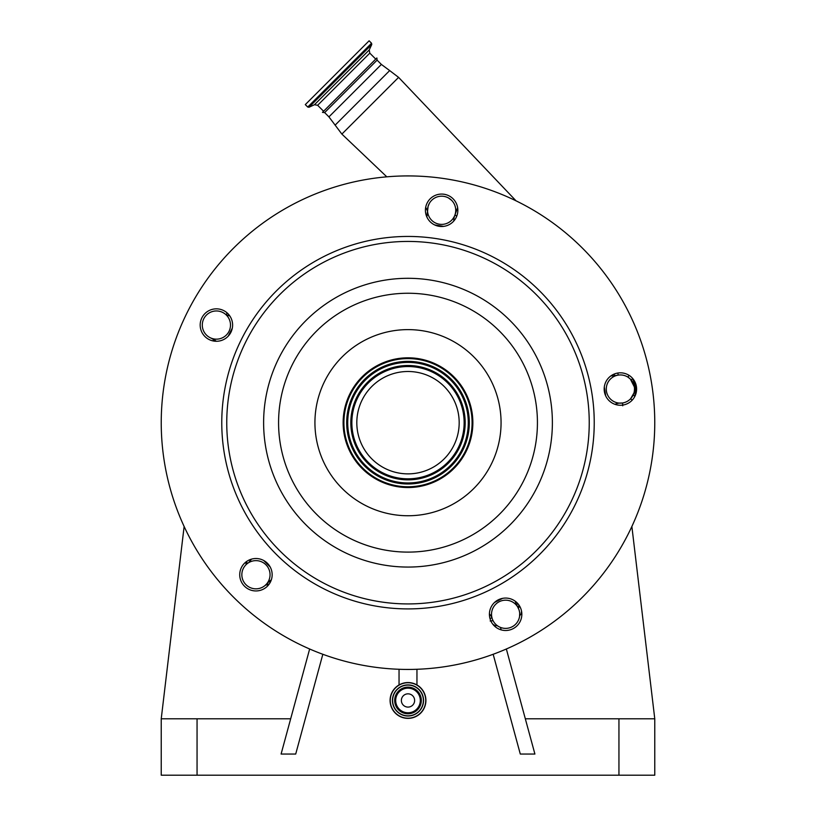<?xml version="1.0" encoding="UTF-8"?>
<svg xmlns="http://www.w3.org/2000/svg" width="816" height="816" viewBox="0 0 816 816"><rect width="100%" height="100%" fill="white"/><g stroke="black" fill="none" stroke-linecap="round" stroke-linejoin="round"><path stroke-width="1.22" d="M408 693.835A6.63 6.63 0 0 1 414.63 700.465A6.63 6.63 0 0 1 408 707.095A6.63 6.63 0 0 1 401.37 700.465A6.63 6.63 0 0 1 408 693.835M395.689 700.465A12.311 12.311 0 0 1 408 688.163A12.311 12.311 0 0 1 420.311 700.465A12.311 12.311 0 0 1 408 712.776A12.311 12.311 0 0 1 395.689 700.465M423.371 700.465A15.371 15.371 0 0 1 408 715.836A15.371 15.371 0 0 1 392.629 700.465A15.371 15.371 0 0 1 408 685.093A15.371 15.371 0 0 1 423.371 700.465A15.371 15.371 0 0 1 408 715.836A15.371 15.371 0 0 1 392.629 700.465A15.371 15.371 0 0 1 408 685.093A15.371 15.371 0 0 1 423.371 700.465A15.371 15.371 0 0 1 408 715.836A15.371 15.371 0 0 1 392.629 700.465M390.089 700.465A17.911 17.911 0 0 1 408 682.553A17.911 17.911 0 0 1 425.911 700.465A17.911 17.911 0 0 1 408 718.376A17.911 17.911 0 0 1 390.089 700.465A17.911 17.911 0 0 0 408 718.376A17.911 17.911 0 0 0 425.911 700.465M265.914 564.764A14.096 14.096 0 0 0 245.973 564.764A14.096 14.096 0 0 0 245.973 584.705A14.096 14.096 0 0 0 265.914 584.705A14.096 14.096 0 0 0 265.914 564.764M226.369 315.088A14.096 14.096 0 0 0 206.428 315.088A14.096 14.096 0 0 0 206.428 335.029A14.096 14.096 0 0 0 226.369 335.029A14.096 14.096 0 0 0 226.369 315.088M209.998 337.62L213.272 339.283A16.922 16.922 0 0 1 216.311 341.272L213.537 339.425A2.815 2.815 0 0 1 214.945 341.21A2.815 2.815 0 0 0 213.537 339.425M225.553 314.333A16.922 16.922 0 0 0 229.786 315.904L227.582 315.251A2.815 2.815 0 0 0 229.367 315.313M457.633 207.641L455.012 214.771L456.705 216.291M496.577 625.097L497.974 626.127A14.096 14.096 0 0 0 519.557 616.427A2.815 2.815 0 0 1 521.036 614.366L521.557 611.255M425.697 207.295L427.564 211.12L426.758 216.719A14.096 14.096 0 0 0 427.564 211.12L428.104 206.346L429.277 203.51M631.288 380.103L632.645 378.451L635.684 386.672L634.328 386.886L630.36 379.073A14.096 14.096 0 0 0 610.419 379.073A14.096 14.096 0 0 0 610.419 399.014A14.096 14.096 0 0 0 630.36 399.014A14.096 14.096 0 0 0 630.36 379.073L627.912 377.114A14.096 14.096 0 0 0 618.181 375.115L614.55 375.686A16.922 16.922 0 0 1 610.929 375.87M453.808 221.003A14.096 14.096 0 0 1 454.767 215.424M451.605 200.318A14.096 14.096 0 0 0 431.664 200.318A14.096 14.096 0 0 0 431.664 220.259A14.096 14.096 0 0 0 451.605 220.259A14.096 14.096 0 0 0 451.605 200.318L448.463 197.951M251.379 559.174A16.922 16.922 0 0 1 248.574 562.714L251.379 559.174M265.057 585.49L265.016 585.531A2.815 2.815 0 0 1 265.016 585.531L268.515 582.104A16.922 16.922 0 0 1 271.34 579.829L268.515 582.104A2.815 1.53 -135 0 1 270.382 582.134M489.416 613.805A16.922 16.922 0 0 1 491.915 617.579L490.049 618.773M515.6 604.309A14.096 14.096 0 0 0 495.659 604.309A14.096 14.096 0 0 0 495.659 624.25A14.096 14.096 0 0 0 515.6 624.25A14.096 14.096 0 0 0 515.6 604.309M493.67 621.761L494.333 622.72M495.006 623.557L496.128 624.709M518.915 609.572L516.518 604.605A16.922 16.922 0 0 1 515.233 601.219M614.938 404.308A16.922 16.922 0 0 1 619.293 403.104L622.526 402.982M453.574 202.776L452.982 201.909M246.493 564.264A2.815 2.305 57.3 0 0 246.585 561.49M633.899 393.067L630.625 398.738A14.096 14.096 0 0 1 622.598 402.971L622.71 405.807M502.615 598.342L494.496 602.483M604.309 386.978L605.727 395.974M376.87 57.967L322.473 112.373L323.595 111.241L317.638 105.284L369.791 53.142L375.748 59.099L376.87 57.967L377.094 60.139L324.646 112.588L328.93 116.882L341.873 134.089L398.596 77.377L516.038 200.828M617.855 373.024L618.181 375.115A14.096 14.096 0 0 1 627.912 377.114L629.044 375.329M633.165 395.015L634.899 396.27L635.684 386.672M521.832 613.938A225.614 225.614 0 0 1 521.036 614.366A225.614 225.614 0 0 0 521.832 613.938M519.384 611.194L519.629 612.673M519.69 613.336L519.557 616.427A2.815 2.815 0 0 1 521.036 614.366M518.191 607.879L519.914 606.604M497.974 626.127A2.815 2.815 0 0 0 495.455 625.852L492.782 624.189M493.048 620.66L490.161 621.007M495.455 625.852A225.614 225.614 0 0 1 494.598 626.168A225.614 225.614 0 0 0 495.455 625.852M265.914 584.705A2.815 2.448 -135 0 1 268.943 584.44M264.996 585.541A2.815 2.815 0 0 1 268.26 585.286A2.815 2.815 0 0 0 264.996 585.541L265.006 585.541M245.973 564.764A2.815 2.815 0 0 0 245.463 562.357A2.815 2.815 0 0 1 245.973 564.764M630.625 398.738L632.165 400.187M634.491 388.977L634.348 391.037M434.704 224.951L443.7 226.379M228.194 336.182L232.336 328.063M270.167 566.947L263.731 560.51M434.275 224.737A16.218 16.218 0 0 0 456.083 217.648A16.218 16.218 0 0 0 449.004 195.84A16.218 16.218 0 0 0 427.186 202.929A16.218 16.218 0 0 0 434.275 224.737M209.039 339.507A16.218 16.218 0 0 0 230.846 332.418A16.218 16.218 0 0 0 223.757 310.61A16.218 16.218 0 0 0 201.95 317.689A16.218 16.218 0 0 0 209.039 339.507M248.584 589.183A16.218 16.218 0 0 0 270.392 582.094A16.218 16.218 0 0 0 263.303 560.286A16.218 16.218 0 0 0 241.495 567.375A16.218 16.218 0 0 0 248.584 589.183M295.973 642.549A246.769 246.769 0 0 1 188.129 310.651A246.769 246.769 0 0 1 520.027 202.817A246.769 246.769 0 0 1 627.871 534.704A246.769 246.769 0 0 1 295.973 642.549M498.26 628.728A16.218 16.218 0 0 0 520.078 621.639A16.218 16.218 0 0 0 512.989 599.831A16.218 16.218 0 0 0 491.181 606.92A16.218 16.218 0 0 0 498.26 628.728M613.03 403.492A16.218 16.218 0 0 0 634.838 396.403A16.218 16.218 0 0 0 627.749 374.595A16.218 16.218 0 0 0 605.941 381.684A16.218 16.218 0 0 0 613.03 403.492M322.83 654.279L295.708 754.045L281.092 754.045L309.652 648.995M184.13 526.483L161.231 718.794L290.68 718.794M161.231 718.794L161.231 775.2L654.769 775.2L654.769 718.794L631.87 526.483M525.32 718.794L654.769 718.794M493.17 654.279L520.292 754.045L534.908 754.045L506.348 648.995M501.146 629.87L500.483 627.412M349.666 85.17L323.595 111.241M227.185 312.946A211.507 211.507 0 0 0 226.165 314.639M213.557 339.436A211.507 211.507 0 0 0 212.935 340.894M337.212 72.706L369.118 40.8L371.545 43.228L307.734 107.039L305.296 104.611L337.212 72.706M378.553 480.471A64.862 64.862 0 0 1 350.207 393.23A64.862 64.862 0 0 1 437.447 364.885A64.862 64.862 0 0 1 465.793 452.125A64.862 64.862 0 0 1 378.553 480.471M378.899 479.788A64.087 64.087 0 0 1 350.9 393.587A64.087 64.087 0 0 1 437.101 365.578A64.087 64.087 0 0 1 465.1 451.778A64.087 64.087 0 0 1 378.899 479.788M384.764 468.292A51.184 51.184 0 0 1 362.396 399.442A51.184 51.184 0 0 1 431.236 377.074A51.184 51.184 0 0 1 453.604 445.913A51.184 51.184 0 0 1 384.764 468.292M394.679 700.465A13.321 13.321 0 0 1 408 687.143A13.321 13.321 0 0 1 421.321 700.465A13.321 13.321 0 0 1 408 713.786A13.321 13.321 0 0 1 394.679 700.465M392.445 700.465A15.555 15.555 0 0 1 408 684.91A15.555 15.555 0 0 1 423.555 700.465A15.555 15.555 0 0 1 408 716.02A15.555 15.555 0 0 1 392.445 700.465M390.272 700.465A17.728 17.728 0 0 1 408 682.737A17.728 17.728 0 0 1 425.728 700.465A17.728 17.728 0 0 1 408 718.192A17.728 17.728 0 0 1 390.272 700.465M377.094 60.139L381.378 64.433L389.681 70.584L335.09 125.174M381.378 64.433L328.93 116.882M614.55 375.686L614.285 374.014M516.518 604.605L518.027 603.84M517.528 606.574L519.353 605.645M197.054 718.794L197.054 775.2M618.946 718.794L618.946 775.2M323.452 588.611A186.232 186.232 0 0 1 242.066 338.13A186.232 186.232 0 0 1 492.548 256.744A186.232 186.232 0 0 1 573.934 507.226A186.232 186.232 0 0 1 323.452 588.611M325.717 584.174A181.244 181.244 0 0 1 246.514 340.394A181.244 181.244 0 0 1 490.283 261.191A181.244 181.244 0 0 1 569.486 504.961A181.244 181.244 0 0 1 325.717 584.174M473.545 294.035A144.381 144.381 0 0 1 536.642 488.233A144.381 144.381 0 0 1 342.455 551.33A144.381 144.381 0 0 1 279.358 357.133A144.381 144.381 0 0 1 473.545 294.035M466.762 307.357A129.428 129.428 0 0 1 523.321 481.44A129.428 129.428 0 0 1 349.238 537.999A129.428 129.428 0 0 1 292.679 363.926A129.428 129.428 0 0 1 466.762 307.357M317.638 105.284L314.456 104.723L369.23 49.949L371.77 44.503L371.545 43.228M314.456 104.723L308.999 107.263L371.77 44.503M365.752 505.604A93.065 93.065 0 0 1 325.074 380.429A93.065 93.065 0 0 1 450.248 339.762A93.065 93.065 0 0 1 490.926 464.926A93.065 93.065 0 0 1 365.752 505.604M380.164 477.309A61.312 61.312 0 0 1 353.369 394.842A61.312 61.312 0 0 1 435.836 368.047A61.312 61.312 0 0 1 462.631 450.514A61.312 61.312 0 0 1 380.164 477.309M380.633 476.391A60.282 60.282 0 0 1 354.287 395.311A60.282 60.282 0 0 1 435.367 368.965A60.282 60.282 0 0 1 461.713 450.044A60.282 60.282 0 0 1 380.633 476.391M433.959 371.729A57.181 57.181 0 0 1 458.949 448.637A57.181 57.181 0 0 1 382.041 473.627A57.181 57.181 0 0 1 357.051 396.719A57.181 57.181 0 0 1 433.959 371.729M382.51 472.709A56.141 56.141 0 0 1 357.979 397.188A56.141 56.141 0 0 1 433.49 372.657A56.141 56.141 0 0 1 458.021 448.168A56.141 56.141 0 0 1 382.51 472.709M399.044 669.283L399.044 684.961M416.956 669.283L416.956 684.961M389.681 70.584L398.596 77.377M386.804 176.827L341.873 134.089M427.564 211.12L427.543 210.069M322.473 112.373L324.646 112.588M369.791 53.142L369.23 49.949M308.999 107.263L307.734 107.039"/></g></svg>
